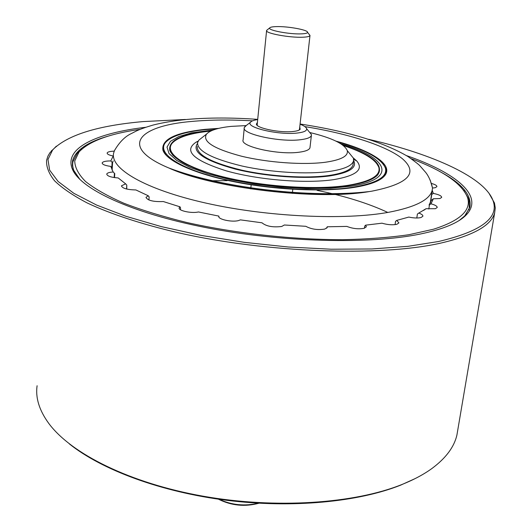 <?xml version="1.0" encoding="UTF-8"?>
<svg xmlns="http://www.w3.org/2000/svg" width="532" height="532" viewBox="0 0 532 532"><rect width="100%" height="100%" fill="white"/><g stroke="black" fill="none" stroke-linecap="round" stroke-linejoin="round"><path stroke-width="0.8" d="M488.861 193.036L494.474 203.025L495.272 207.959L494.66 212.827C491.362 225.575 472.961 235.769 439.465 243.397C379.516 256.63 267.729 252.906 179.045 232.93C141.971 224.331 110.57 213.977 87.142 202.931C73.01 195.503 62.144 188.115 54.53 180.767C48.791 173.552 46.144 166.696 46.603 160.192L47.94 156.109L49.828 152.85L56.345 146.167M37.1 385.727C35.371 397.803 39.255 410.358 48.751 423.386C71.168 453.769 130.047 483.222 202.991 496.176C275.909 509.104 354.359 503.644 401.959 484.492C413.843 479.731 423.864 474.371 432.044 468.413C445.883 458.125 454.168 447 456.915 435.043L457.806 429.816M185.382 119.474L143.254 121.575C97.675 125.592 67.484 135.002 52.688 149.818L47.973 159.46L49.622 170.114L58.134 181.498L73.795 193.282L96.565 205.046L126.031 216.325L161.349 226.619L201.269 235.43L244.161 242.333L288.164 247.001L331.33 249.229L371.795 248.969L407.958 246.323L438.554 241.508C480.396 231.633 498.664 218.326 493.357 201.581C486.068 177.894 433.367 154.313 368.609 139.311M406.481 155.61C455.744 172.607 484.652 195.969 466.251 214.915C458.597 222.848 443.249 229.232 420.194 234.053C369.807 244.467 281.468 242.366 206.037 227.63C130.5 212.906 79.527 188.541 72.166 168.617C64.073 147.982 96.811 132.993 145.608 127.301M110.097 135.58C87.966 141.645 75.451 150.071 72.538 160.857L72.332 165.339L73.516 170.007L79.98 179.55M415.007 478.66L400.742 485.111C358.535 501.989 292.42 508.466 226.865 500.313C161.316 492.087 101.811 469.949 69.306 443.861M459.369 220.361L464.682 215.959L469.823 207.527C472.103 195.324 462.015 183.294 439.558 171.424M276.022 26.62C272.337 26.746 270.229 27.179 269.697 27.91C267.337 30.244 289.674 34.467 301.451 33.862C305.375 33.696 307.41 33.197 307.556 32.359C308.354 29.925 287.34 26.128 276.022 26.62M309.119 34.327L309.976 35.584C309.597 36.475 307.283 37.014 303.034 37.207C289.84 37.912 264.69 33.237 266.605 30.49L267.277 29.858M114.646 150.17L113.642 153.023C109.858 168.518 144.89 189.425 206.137 203.144C267.237 216.896 344.61 220.414 388.879 212.241C415.199 207.167 429.623 199.906 432.157 190.443L432.529 188.102L430.162 180.009M218.772 128.365L205.392 129.323C175.341 132.488 161.183 139.451 162.932 150.204C166.35 160.917 194.266 173.818 234.991 181.931C275.676 190.044 324.201 192.145 354.019 187.437C369.647 184.897 379.735 181.153 384.277 176.205C394.451 165.252 372.427 150.849 336.104 141.186M381.231 178.799L383.685 176.631C385.939 174.117 386.658 171.457 385.853 168.651L383.16 163.923M217.322 128.724L205.99 129.582C185.163 131.697 171.73 135.939 165.691 142.317C156.614 152.578 177.269 167.706 219.829 178.26C262.249 188.833 319.699 192.531 353.255 187.171C376.909 183.081 387.629 176.737 385.427 168.132C381.457 158.503 365.457 149.745 337.434 141.851M211.41 130.759L209.375 130.952C181.319 133.964 168.119 140.481 169.781 150.516C174.835 161.675 197.352 171.603 237.325 180.295C275.41 187.902 320.863 189.917 348.965 185.542C363.802 183.161 373.378 179.63 377.68 174.942C384.277 164.854 372.633 154.905 342.754 145.103M374.867 177.342L377.175 175.301C379.283 172.947 379.954 170.453 379.196 167.819L376.663 163.371M210.725 131.078L209.907 131.158C190.476 133.16 177.947 137.136 172.321 143.088C163.776 152.75 183.267 166.955 223.141 176.843C262.881 186.759 316.666 190.257 348.3 185.282C370.704 181.459 380.879 175.48 378.811 167.341C375.898 159.633 364.074 152.371 343.346 145.562M197.472 143.487C191.587 151.946 204.208 160.484 235.337 169.096C265.275 176.611 305.92 179.424 330.365 175.826C349.577 172.674 357.331 167.56 353.62 160.484M353.414 158.011L356.812 161.036C363.881 169.548 356.214 175.74 333.81 179.617C306.073 183.826 258.545 180.035 226.353 170.885C193.335 160.391 183.247 150.815 196.095 142.157L198.19 141.113M174.13 141.332L171.849 143.46C169.881 145.775 169.336 148.282 170.207 150.988L172.947 155.444M167.593 140.468L165.173 142.729C163.078 145.196 162.493 147.869 163.43 150.756L166.356 155.497M387.788 212.434C368.304 203.337 344.729 195.982 317.065 190.37M227.131 180.661L209.089 180.754M309.292 131.963L311.386 134.496L311.386 135.454C310.741 137.489 307.157 138.905 300.62 139.703C280.071 142.503 241.029 133.951 244.294 127.574L246.23 125.539M310.03 147.211L309.97 147.756C309.318 149.864 305.734 151.347 299.217 152.205C278.715 155.204 239.826 146.526 243.111 139.903L244.241 128.126M257.701 119.56C253.964 120.119 251.589 120.983 250.579 122.154C244.693 127.334 279.101 135.421 297.521 133.007C303.932 132.235 306.964 130.812 306.638 128.737C306.213 127.241 304.018 125.732 300.068 124.209M299.755 126.995L300.181 129.289C299.27 130.327 296.982 131.052 293.312 131.47C280.617 133.093 256.544 128.272 256.377 124.142L257.415 122.36M299.197 130.034L299.523 129.063M246.136 125.592L231.24 126.377C218.293 127.7 210.054 130.274 206.529 134.097C202.06 141.446 213.718 148.814 241.495 156.209C268.135 162.672 303.852 165.173 325.564 162.22C341.212 159.906 348.447 156.042 347.276 150.636C344.45 143.933 332.048 137.914 310.07 132.588M348.453 152.072L353.481 158.237L353.527 160.917C352.124 165.725 344.231 169.209 329.833 171.384C307.33 174.602 270.855 172.441 242.053 166.031C211.882 158.702 197.066 150.895 197.591 142.603L198.921 140.082L202.426 137.329M353.188 163.557L353.029 164.82C351.619 169.675 343.725 173.213 329.341 175.427C306.851 178.705 270.422 176.577 241.661 170.134C211.523 162.772 196.727 154.898 197.266 146.519M257.209 124.428L257.322 125.452M432.529 188.049L435.209 187.71L436.898 186.652C436.991 185.595 435.309 184.564 431.858 183.553M424.456 209.841L426.052 208.704L435.402 208.704L437.191 207.513C437.271 206.197 435.203 204.966 430.98 203.823L429.051 205.053L431.233 200.424L433.327 198.788L439.964 198.522L441.68 197.405C441.58 195.849 438.794 194.513 433.307 193.409L431.751 194.486L430.554 202.413M429.457 204.84L428.819 209.029M219.018 217.209L218.825 216.278C217.608 219.257 231.766 222.403 238.416 220.6L240.424 219.869L261.983 222.795C266.173 226.3 272.743 227.53 281.701 226.479L284.361 224.996L305.834 226.306C311.253 229.245 317.557 230.176 324.746 229.099L327.26 227.45L327.22 226.785L346.871 226.406C352.749 228.687 358.495 229.319 364.107 228.308L366.382 226.778L365.584 225.169L381.969 223.187C387.622 224.817 392.589 225.182 396.872 224.291L398.933 222.888L396.719 220.414L408.802 217.076C413.736 218.12 417.8 218.273 420.985 217.535L422.887 216.251C423.053 215.187 421.69 214.123 418.797 213.066L417.394 214.044L416.809 218M396.719 220.414L395.542 221.359L395.077 224.63M365.584 225.169L364.726 226.1L364.447 228.208M327.22 226.785L326.695 228.241M180.408 209.694L180.548 207.892L179.996 206.828L179.171 207.826C178.02 210.699 191.686 213.651 198.409 211.955L218.878 216.105M140.102 129.343L139.943 129.369C109.499 133.712 89.183 141.246 79.009 151.959L74.746 160.977C74.852 167.487 78.463 174.343 85.585 181.538C94.802 188.84 107.544 196.062 123.81 203.217C141.978 210.2 162.872 216.604 186.493 222.429C235.457 233.428 292.819 239.739 343.153 239.699C367.565 239.181 389.484 237.518 408.922 234.712L433.573 229.199C460.207 220.7 471.532 210.167 467.555 197.605C462.069 183.64 443.296 170.679 411.243 158.709M463.744 190.33L469.044 199.513L469.257 208.172L465.487 215.094M227.989 184.877L227.044 184.85M210.546 181.099L210.579 180.714M74.992 173.033C72.904 169.05 72.232 165.246 72.964 161.622L77.153 153.475L82.001 148.96M310.003 193.728L310.05 193.342M114.2 151.174C109.978 151.281 107.624 151.899 107.145 153.036C107.132 154.207 109.153 155.191 113.196 155.996L113.442 156.308M111.8 167.547L112.119 162.307L110.816 160.943L113.196 155.996M113.163 160.917L112.578 162.659L112.126 170.16M112.119 162.307L112.578 162.659M110.816 160.943C105.702 160.917 102.816 161.582 102.157 162.938C102.31 164.488 105.183 165.645 110.769 166.403L112.112 167.886L111.993 169.888M114.167 177.555L114.427 173.292L114.772 173.605L114.526 177.608M114.427 173.292L113.163 171.989C109.299 172.235 107.158 172.94 106.739 174.09C107.198 176.092 111.022 177.382 118.217 177.954L125.652 183.853L121.422 185.841C122.393 188.381 127.215 189.751 135.893 189.944L148.255 195.769L145.968 197.385C147.71 200.537 153.495 201.927 163.317 201.542L179.996 206.828M126.523 189.006L126.782 185.083L126.736 189.053M126.782 185.083L125.652 183.853M148.92 200.012L149.14 196.913L148.255 195.769M426.052 208.704L418.797 213.066M423.565 210.426L424.463 209.788M433.327 198.788L430.98 203.823M432.21 190.237L433.307 193.409M113.163 171.989L110.769 166.403M227.151 184.717L229.505 184.285M219.078 499.275C231.693 505.107 244.78 506.411 258.326 503.186M258.991 503.219C244.933 507.023 231.413 505.673 218.419 499.182M304.863 126.609C348.094 133.565 386.338 145.688 402.445 158.769C418.664 173.06 408.463 183.859 371.848 191.168L369.361 191.553C316.74 200.311 214.363 188.288 168.877 167.999C118.383 146.945 137.808 125.771 192.278 121.396C210.473 119.747 230.542 119.574 252.494 120.87M340.919 143.84C387.848 157.319 398.98 179.018 350.734 186.233L330.518 188.248L306.878 188.581L281.195 187.184L255.067 184.119L230.15 179.57L207.992 173.851L189.864 167.334L176.697 160.438L169.03 153.568L167.008 147.098L170.433 141.332L178.845 136.525L191.613 132.847L213.478 129.921M494.66 212.827L456.915 435.043M493.357 201.581L494.474 203.025M73.516 170.007L72.166 168.617M72.538 160.857L72.325 165.213M464.682 215.959L466.251 214.915M52.688 149.818L51.291 150.962M269.697 27.91L266.672 30.351M266.579 30.73L257.156 124.954M251.137 185.189L250.758 188.927M309.976 35.584L299.463 129.582M292.746 189.678L292.327 193.402M307.556 32.359L310.003 35.444M369.361 191.553C318.05 200.65 212.853 188.295 168.877 167.999C222.077 188.089 310.196 198.443 369.361 191.553M257.714 119.374C232.324 117.565 208.97 117.572 187.65 119.387C174.696 120.604 163.131 122.506 152.977 125.087C146.14 127.095 140.734 128.997 136.757 130.792L131.55 133.452C125.08 136.411 119.354 142.17 114.387 150.729M383.685 176.631L384.277 176.205M385.427 168.132L385.853 168.651M377.175 175.301L377.68 174.942M378.811 167.341L379.196 167.819M197.911 141.658L196.095 142.157M353.674 159.354L356.812 161.036M172.321 143.088L171.849 143.46M170.207 150.988L169.781 150.516M165.691 142.317L165.173 142.729M163.43 150.756L162.932 150.204M430.248 203.064L432.157 190.443M300.088 124.023C347.376 131.198 383.333 142.031 407.958 156.528C414.94 161.522 418.943 164.634 419.981 165.878L425.886 172.647C428.892 176.558 431.106 181.711 432.529 188.102M250.579 122.154L244.773 126.669M299.203 130.034L300.181 129.289M206.529 134.097L198.921 140.082M353.527 160.917L353.029 164.82M347.276 150.636L353.481 158.237M257.189 125.1L256.377 124.142M306.638 128.737L311.386 134.496M311.386 135.454L309.97 147.756M467.555 197.605L469.044 199.513M469.257 208.172L468.985 209.854M79.009 151.959L77.153 153.475M310.05 194.153L310.143 193.342M225.714 184.431L225.794 183.56"/></g></svg>
